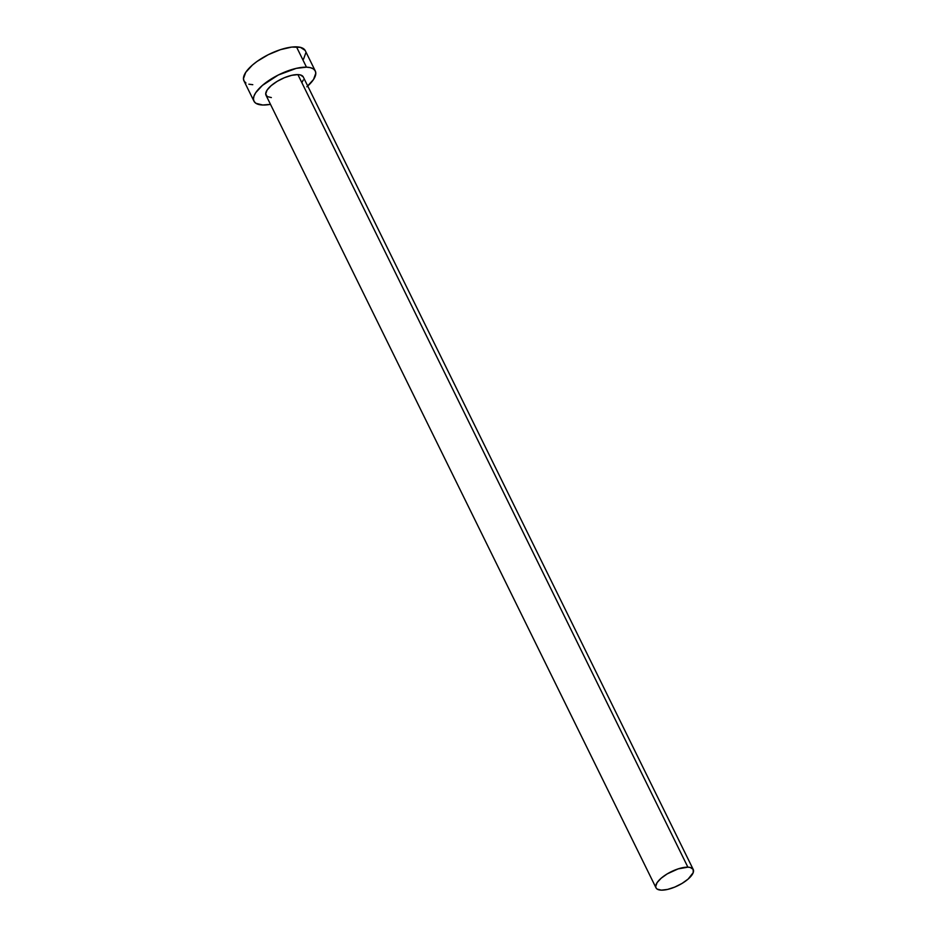 <?xml version="1.0" encoding="UTF-8"?>
<svg xmlns="http://www.w3.org/2000/svg" width="937" height="937" viewBox="0 0 937 937"><rect width="100%" height="100%" fill="white"/><g stroke="black" fill="none" stroke-linecap="round" stroke-linejoin="round"><path stroke-width="1.41" d="M693.239 869.501L303.248 76.928A20.755 7.742 153.8 0 0 297.896 74.609L687.887 867.17A20.755 7.742 -26.2 0 1 693.239 869.501A20.755 7.742 -26.2 0 1 683.495 882.525A20.755 7.742 -26.2 0 1 661.358 890.15A20.755 7.742 -26.2 0 1 656.005 887.819A20.755 7.742 -26.2 0 1 665.75 874.807A20.755 7.742 -26.2 0 1 687.887 867.17L297.896 74.609L300.273 74.901L303.155 76.775M315.289 71.001L305.286 50.68A34.177 12.743 153.8 0 0 296.479 46.85L306.481 67.171A34.177 12.743 -26.2 0 1 315.289 71.001A34.177 12.743 -26.2 0 1 307.723 86.017M306.867 86.778L313.532 79.481L315.804 73.191L315.148 70.743L313.321 68.869L310.393 67.663L306.481 67.171L296.303 68.354L278.277 75.019L262.395 85.408L255.719 92.704L253.997 96.042L253.447 98.994L254.103 101.442L255.93 103.316L262.77 105.014L270.477 104.347A34.177 12.743 -26.2 0 1 262.77 105.014A34.177 12.743 -26.2 0 1 253.962 101.184A34.177 12.743 -26.2 0 1 270.02 79.739A34.177 12.743 -26.2 0 1 306.481 67.171L296.479 46.85A34.177 12.743 153.8 0 0 260.017 59.418A34.177 12.743 153.8 0 0 243.96 80.863L253.962 101.184M271.355 97.577L267.209 96.546L265.698 93.923L267.08 90.104L271.133 85.677L277.235 81.32L284.461 77.677L291.723 75.323L297.896 74.609A20.755 7.742 153.8 0 0 275.759 82.233A20.755 7.742 153.8 0 0 266.014 95.258L656.005 887.819M303.225 80.055L302.182 82.081M303.529 59.16L305.802 52.87M305.146 50.422L300.402 47.342L291.723 47.084L280.444 49.661L268.275 54.697L257.078 61.409L252.393 65.086L245.717 72.383L243.456 78.673L244.1 81.121L245.927 82.995M248.855 84.201L252.779 84.693M687.887 867.17L678.154 868.88L667.226 873.881L661.124 878.25L657.071 882.677L655.689 886.496L656.087 887.983L657.2 889.119L661.358 890.15L667.531 889.436L674.781 887.081L682.019 883.439L688.121 879.082L693.216 872.628L693.146 869.337L690.264 867.475L687.887 867.17"/></g></svg>
